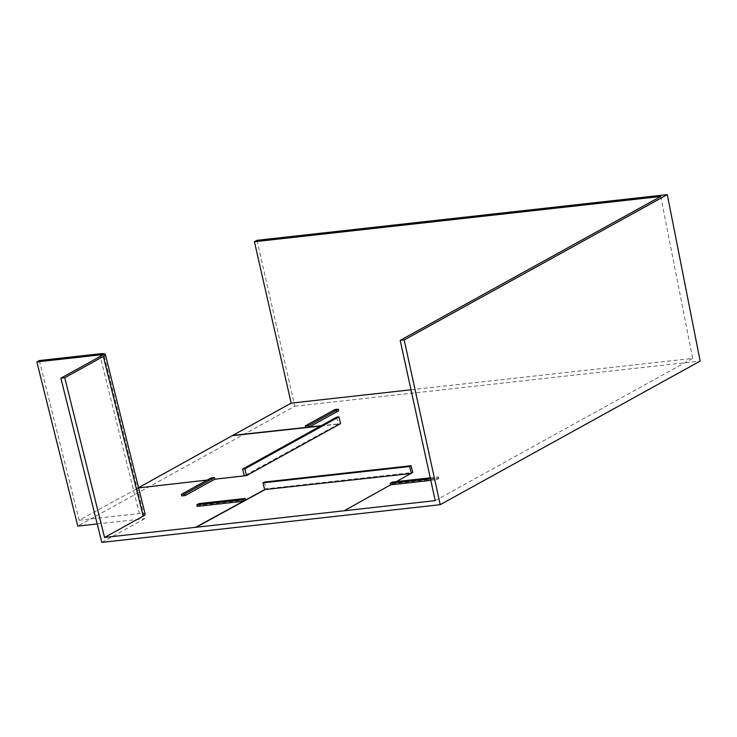 <?xml version="1.0" encoding="UTF-8"?>
<svg xmlns="http://www.w3.org/2000/svg" width="737" height="737" viewBox="0 0 737 737"><rect width="100%" height="100%" fill="white"/><g stroke="black" fill="none" stroke-linecap="round" stroke-linejoin="round"><path stroke-width="0.55" stroke-dasharray="3.69 2.76" d="M435.226 500.626L692.688 358.403L410.988 389.781M305.735 427.432L335.261 411.126L338.734 410.739M321.056 425.765L340.586 423.637M207.208 480.063L211.298 479.603L181.772 495.909M39.328 360.55L79.145 520.248L138.602 487.876M79.145 520.248L139.367 513.542A12.98 2.451 166 0 1 145.161 514.159M197.249 506.383L199.478 505.158L245.55 500.027M264.62 489.598L266.039 488.815L412.748 472.472M430.795 480.377L436.608 479.723L438.837 478.497L392.766 483.629L396.386 481.602M101.817 542.386L144.774 518.655L103.834 354.46M97.22 523.952L144.774 518.655M256.992 240.317L294.782 406.253L77.79 526.117M294.782 406.253L700.15 361.102M660.73 196.475L692.688 358.403M264.362 482.072L266.039 488.815M344.225 510.99L410.804 473.55M392.37 482.053L392.766 483.629M430.454 478.792L436.221 478.147L438.441 476.922L430.242 477.834M438.441 476.922L438.837 478.497M436.221 478.147L436.608 479.723M199.082 503.583L199.478 505.158M137.533 487.995L138.556 487.691M336.689 417.133L338.421 424.107L244.297 475.844M320.54 426.05L338.421 424.107M137.589 488.226L244.352 476.074M334.865 409.551L335.261 411.126M210.902 478.027L211.298 479.603M99.55 353.843L139.367 513.542"/><path stroke-width="1.11" d="M254.431 241.736L660.73 196.475L400.191 340.393L404.189 339.95L667.289 194.614L256.992 240.317L254.431 241.736L291.179 403.121L410.988 389.781M291.179 403.121L232.791 435.374L305.735 427.432L305.339 425.857L334.865 409.551L338.338 409.164L338.734 410.739L309.19 427.055L321.056 425.765M244.297 475.844L242.611 469.101L336.689 417.133L338.909 416.884L340.586 423.637L246.517 475.595L214.789 479.207L185.245 495.522L181.772 495.909L181.376 494.334L184.849 493.947L214.393 477.631L210.902 478.027L181.376 494.334M138.602 487.876L207.208 480.063M105.345 354.469L145.161 514.159A12.98 2.451 166 0 1 143.181 516.121L103.364 356.422A12.98 2.451 -14 0 0 105.345 354.469A12.98 2.451 -14 0 0 99.55 353.843L39.328 360.55L36.85 361.922L103.834 354.46L60.876 378.182L101.817 542.386L440.21 504.688L700.15 361.102L667.289 194.614M60.876 378.182L64.745 377.759L104.562 537.457L143.181 516.121M104.562 537.457L195.609 527.314L243.293 501.261L197.249 506.383L196.853 504.808L199.082 503.583L245.154 498.452L245.55 500.027L264.62 489.598L262.934 482.855L409.643 466.512L411.329 473.265L412.748 472.472L411.062 465.729L264.362 482.072L262.934 482.855M396.386 481.602L411.329 473.265M400.191 340.393L435.226 500.626L344.17 510.769L390.564 484.854L430.795 480.377M36.85 361.922L77.79 526.117L97.22 523.952M404.189 339.95L440.21 504.688M195.609 527.314L344.17 510.769M410.804 473.55L264.62 489.598M409.643 466.512L411.062 465.729M430.242 477.834L392.37 482.053L390.177 483.279L390.564 484.854M195.664 527.535L264.675 489.829M390.177 483.279L430.454 478.792M64.745 377.759L103.364 356.422M245.154 498.452L242.897 499.686L243.293 501.261M242.897 499.686L196.853 504.808M138.556 487.691L232.791 435.374M338.909 416.884L244.831 468.852L246.517 475.595M242.611 469.101L244.831 468.852M232.846 435.604L320.54 426.05M338.338 409.164L308.803 425.479L309.19 427.055M308.803 425.479L305.339 425.857M214.393 477.631L214.789 479.207M184.849 493.947L185.245 495.522"/></g></svg>

